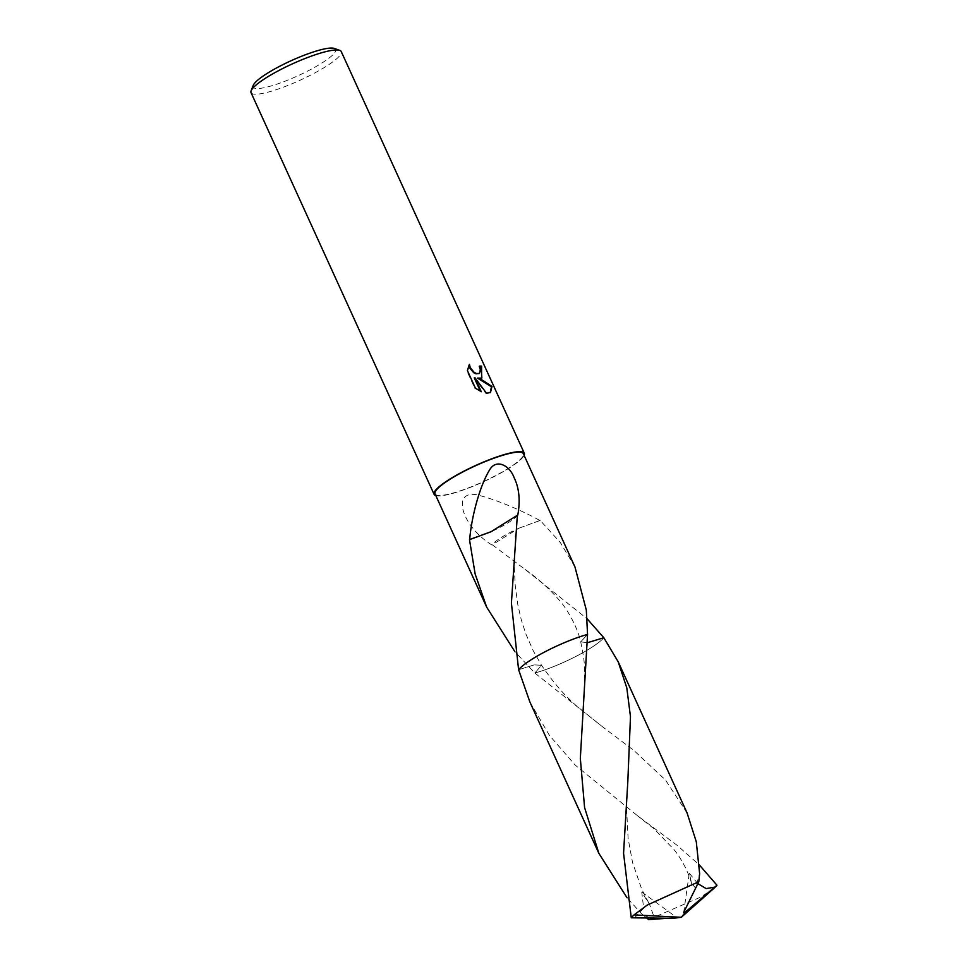 <?xml version="1.0" encoding="UTF-8"?>
<svg xmlns="http://www.w3.org/2000/svg" width="968" height="968" viewBox="0 0 968 968"><rect width="100%" height="100%" fill="white"/><g stroke="black" fill="none" stroke-linecap="round" stroke-linejoin="round"><path stroke-width="0.73" stroke-dasharray="4.84 3.63" d="M251.039 92.65A49.574 9.039 155.5 0 0 260.065 93.86A49.574 9.039 155.5 0 0 312.325 74.258A49.574 9.039 155.5 0 0 341.244 51.546M435.83 495.592A49.574 9.039 155.5 0 0 443.126 495.543A49.574 9.039 155.5 0 0 490.921 478.216A49.574 9.039 155.5 0 0 524.111 455.359M253.241 85.365A45.315 8.264 155.5 0 0 261.421 88.185A45.315 8.264 155.5 0 0 312.737 68.389A45.315 8.264 155.5 0 0 334.299 48.436M435.055 493.898A48.509 8.845 155.5 0 0 443.901 495.084A48.509 8.845 155.5 0 0 495.035 475.905A48.509 8.845 155.5 0 0 523.337 453.677M687.135 813.084L665.452 779.99L633.834 750.418L603.403 727.476L534.844 673.038L541.548 665.27L534.191 664.883L518.594 669.723L534.179 664.895L541.535 665.282L534.844 673.038L514.831 651.597M479.535 366.4A48.86 8.906 155.5 0 0 478.894 366.424L479.971 369.667L479.172 373.551M468.948 365.214L466.879 370.925L474.852 388.422L475.385 388.095M476.982 378.428L481.87 377.992M474.852 388.41L480.406 391.326M474.259 377.859L485.972 393.516L490.195 392.706M574.956 566.933L560.266 542.455L540.168 520.397A48.509 8.845 -24.5 0 1 539.975 520.542C525.551 512.387 497.77 499.778 476.462 494.721C451.403 490.413 461.542 526.181 491.889 544.972A32.343 5.893 -24.5 0 1 518.739 528.274L492.325 544.803L525.116 569.426L587.044 618.697M518.654 528.286L539.975 520.542M540.168 520.397L518.703 528.274M587.443 642.704L580.727 641.857L587.552 634.403L580.727 641.857L587.443 642.704M534.844 673.026A48.509 8.845 155.5 0 0 603.802 637.73A48.509 8.845 155.5 0 1 534.844 673.038A48.509 8.845 155.5 0 0 587.951 649.734A48.509 8.845 155.5 0 0 603.814 637.73M517.783 515.121A32.343 5.893 -24.5 0 1 490.933 531.807M529.907 702.054L549.352 735.269L575.113 765.01L637.295 815.576L677.055 845.27L699.223 864.823M714.166 888.104L700.687 897.118L648.645 919.6M634.451 917.93L643.647 908.226L641.76 892.024M673.571 918.281L676.91 917.604L641.748 892.024L649.697 904.814L654.574 918.438M650.29 918.342L641.578 913.804L627.01 897.735M697.855 883.627L689.276 873.233L691.684 883.627L695.484 887.898L699.634 873.765M646.975 918.257L641.578 913.804M683.674 912.497L689.289 873.233M676.91 917.604L663.37 918.559M525.116 569.414C537.639 578.174 549.025 588.447 559.286 600.221C568.107 609.973 577.981 628.764 580.727 641.857L583.414 656.304C584.914 664.738 584.974 678.568 583.595 697.795M603.403 727.476L577.872 707.027C565.723 696.875 553.611 682.96 541.548 665.27L533.247 650.786L525.939 634.161L521.244 619.702L517.819 604.734L515.218 585.434L514.347 567.986L515.508 536.962M627.651 783.269L626.514 807.058L628.123 838.494L632.588 862.657L641.566 888.781L649.697 904.814M691.684 883.627C687.752 870.885 681.944 859.62 674.248 849.856L654.09 828.838L637.295 815.576"/><path stroke-width="1.45" d="M481.592 378.113L477.502 378.113L482.548 380.206L491.998 386.474L490.461 392.56L486.493 393.202L474.792 377.544L481.253 391.725L475.385 388.095L467.411 370.599L469.419 364.391L470.291 367.707L474.139 372.341L476.486 373.527L479.438 373.418L480.491 369.352L479.414 366.11A49.574 9.039 -24.5 0 1 481.592 366.098L481.592 378.113M524.111 455.359A49.574 9.039 155.5 0 0 524.305 453.23L341.244 51.546A49.574 9.039 155.5 0 0 339.768 50.372A49.574 9.039 155.5 0 0 332.218 50.336A49.574 9.039 155.5 0 0 283.963 67.893A49.574 9.039 155.5 0 0 251.123 90.774A49.574 9.039 155.5 0 0 251.039 92.65L434.1 494.346A49.574 9.039 155.5 0 0 435.83 495.592M524.305 453.23A49.574 9.039 155.5 0 0 515.279 452.032A49.574 9.039 155.5 0 0 463.019 471.634A49.574 9.039 155.5 0 0 434.1 494.346M339.768 50.372L334.299 48.436A45.315 8.264 155.5 0 0 327.39 48.4A45.315 8.264 155.5 0 0 283.273 64.457A45.315 8.264 155.5 0 0 253.241 85.365L251.123 90.774M514.504 452.492A48.509 8.845 155.5 0 0 463.369 471.67A48.509 8.845 155.5 0 0 435.055 493.898L486.674 607.154L475.155 574.036L469.492 539.66A48.509 8.845 -24.5 0 1 469.686 539.515C471.247 519.453 478.797 487.654 489.663 469.795C496.221 458.469 509.652 465.245 514.165 477.781C519.199 488.114 520.409 500.565 517.783 515.121A48.509 8.845 155.5 0 0 517.348 515.279L511.406 603.088L518.594 669.711L529.907 702.054L598.853 853.316L584.587 807.578L580.328 758.392L587.552 634.415A48.509 8.845 155.5 0 0 518.594 669.711A48.509 8.845 155.5 0 1 587.552 634.415L586.306 610.058L574.956 566.933L523.337 453.677A48.509 8.845 155.5 0 0 514.504 452.492M514.831 651.597L486.674 607.154M481.87 377.992L481.072 366.412A48.86 8.906 155.5 0 0 479.535 366.4M490.195 392.706L491.454 386.801L477.502 378.113M479.172 373.551L475.966 373.842L473.618 372.656L469.77 368.021L468.948 365.214M480.406 391.326L474.259 377.859L474.792 377.544M587.044 618.697L603.802 637.73L587.443 642.704L603.814 637.73L618.201 661.81L626.804 687.885L630.47 716.659L627.845 781.103L623.561 853.244L631.269 917.797L673.571 918.281L681.315 917.289L634.064 914.893A48.509 8.845 155.5 0 0 631.269 917.797M587.552 634.415L587.552 634.403A48.509 8.845 155.5 0 0 534.457 657.708A48.509 8.845 155.5 0 0 518.594 669.723M469.492 539.66L490.957 531.783L517.348 515.279M490.994 531.747L469.686 539.515M699.223 864.823L716.961 885.2L714.747 887.16L706.132 888.588L697.855 883.627M714.735 887.148L686.639 910.961L681.315 917.289L714.166 888.104A48.509 8.845 155.5 0 0 716.961 885.212M634.064 914.893L647.193 905.092L698.811 881.691L699.634 873.765L696.295 841.797L687.135 813.084L618.201 661.81M654.574 918.438L650.29 918.342M627.01 897.735L598.853 853.316M663.37 918.559L648.645 919.6L646.975 918.257M686.639 910.961L683.674 912.497L698.811 881.691M686.578 910.84L681.315 917.289M515.508 536.962L515.678 534.989M627.833 781.103L627.651 783.269"/></g></svg>
